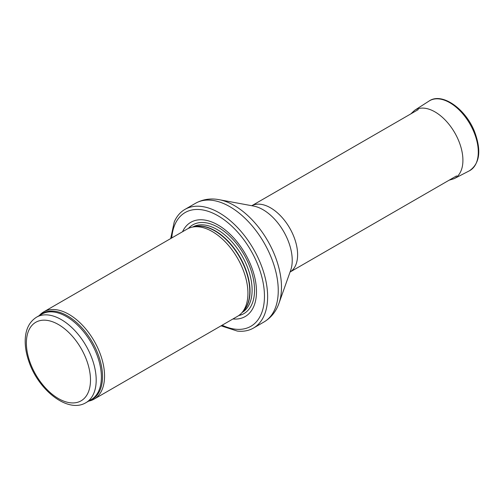 <?xml version="1.0" encoding="UTF-8"?>
<svg xmlns="http://www.w3.org/2000/svg" width="504" height="504" viewBox="0 0 504 504"><rect width="100%" height="100%" fill="white"/><g stroke="black" fill="none" stroke-linecap="round" stroke-linejoin="round"><path stroke-width="0.76" d="M88.61 401.134A50.375 29.087 -120 0 0 94.128 399.111A50.375 29.087 -120 0 0 101.846 358.747A50.375 29.087 -120 0 0 68.941 314.351A50.375 29.087 -120 0 0 43.754 311.856A50.375 29.087 -120 0 0 39.243 315.624M94.128 399.111L237.504 316.336A50.375 29.087 -120 0 0 241.819 312.789A50.375 29.087 -120 0 0 243.779 271.587A50.375 29.087 -120 0 0 212.316 231.575A50.375 29.087 -120 0 0 192.358 227.115A50.375 29.087 -120 0 0 187.129 229.081L43.754 311.856M232.924 318.975A54.407 31.412 -120 0 0 255.723 282.404A54.407 31.412 -120 0 0 218.012 224.998A54.407 31.412 -120 0 0 182.549 231.72M221.054 325.83L237.315 331.078A68.513 39.558 -120 0 0 253.443 328.072A68.513 39.558 -120 0 0 263.945 273.174A68.513 39.558 -120 0 0 219.19 212.801A68.513 39.558 -120 0 0 184.936 209.406A68.513 39.558 -120 0 0 174.264 221.873L170.68 238.581M61.28 319.599A49.367 28.501 -120 0 0 36.597 317.155C29.207 321.848 25.408 329.666 25.2 340.597C25.112 347.174 26.321 354.079 28.829 361.305C38.291 390.09 67.92 413.721 85.963 402.658A49.367 28.501 -120 0 0 93.536 363.101A49.367 28.501 -120 0 0 61.28 319.599M58.432 324.532A45.335 26.176 60 0 1 86.197 396.087A45.335 26.176 60 0 1 30.668 364.033A45.335 26.176 60 0 1 58.432 324.532M85.963 402.658L91.161 399.659A49.367 28.501 -120 0 0 98.727 360.102A49.367 28.501 -120 0 0 66.478 316.594A49.367 28.501 -120 0 0 41.794 314.149L36.597 317.155M89.687 400.51A49.612 28.646 -120 0 0 100.485 361.784A49.612 28.646 -120 0 0 67.454 315.838A49.612 28.646 -120 0 0 40.32 315.006M241.819 312.789L243.772 310.577A49.424 28.533 -120 0 0 245.694 270.157A49.424 28.533 -120 0 0 214.83 230.901A49.424 28.533 -120 0 0 195.243 226.529L192.358 227.115M243.067 311.377A49.367 28.501 -120 0 0 246.343 271.07A49.367 28.501 -120 0 0 215.12 230.775A49.367 28.501 -120 0 0 194.197 226.743M242.021 312.562A49.367 28.501 -120 0 0 249.417 272.96A49.367 28.501 -120 0 0 217.205 229.578A49.367 28.501 -120 0 0 192.654 227.058M238.732 315.554A51.206 29.566 -120 0 0 252.932 276.885A51.206 29.566 -120 0 0 218.333 227.424A51.206 29.566 -120 0 0 188.42 228.407M222.119 325.212A65.69 37.926 -120 0 0 264.417 293.832A65.69 37.926 -120 0 0 218.012 215.781A65.69 37.926 -120 0 0 171.744 237.964M253.443 328.072L264.065 321.936A68.513 39.558 -120 0 0 274.567 267.038A68.513 39.558 -120 0 0 229.811 206.665A68.513 39.558 -120 0 0 195.552 203.276L184.936 209.406M219.171 199.691L253.581 206.054A41.347 23.871 -120 0 1 262.993 209.689A41.347 23.871 -120 0 1 290.676 270.295L278.977 303.282A66.673 38.493 -120 0 0 234.341 205.55A66.673 38.493 -120 0 0 219.171 199.691C210.678 198.078 202.803 199.275 195.552 203.276M456.58 175.89L290.058 272.028A38.285 22.107 -120 0 0 295.451 241.221A38.285 22.107 -120 0 0 270.541 207.831A38.285 22.107 -120 0 0 251.786 205.72L418.295 109.576M429.106 101.027C441.945 91.98 465.709 108.82 474.598 131.79C481.553 150.627 479.814 163.63 469.388 170.806A40.301 23.266 -120 0 0 469.942 123.971A40.301 23.266 -120 0 0 429.106 101.027L414.71 110.263L410.829 113.885M469.388 170.806L454.192 178.655A39.501 22.806 -120 0 0 454.734 132.747A39.501 22.806 -120 0 0 414.71 110.263M278.977 303.282C276.123 311.441 271.152 317.659 264.065 321.936M449.114 180.199L454.192 178.655"/></g></svg>
